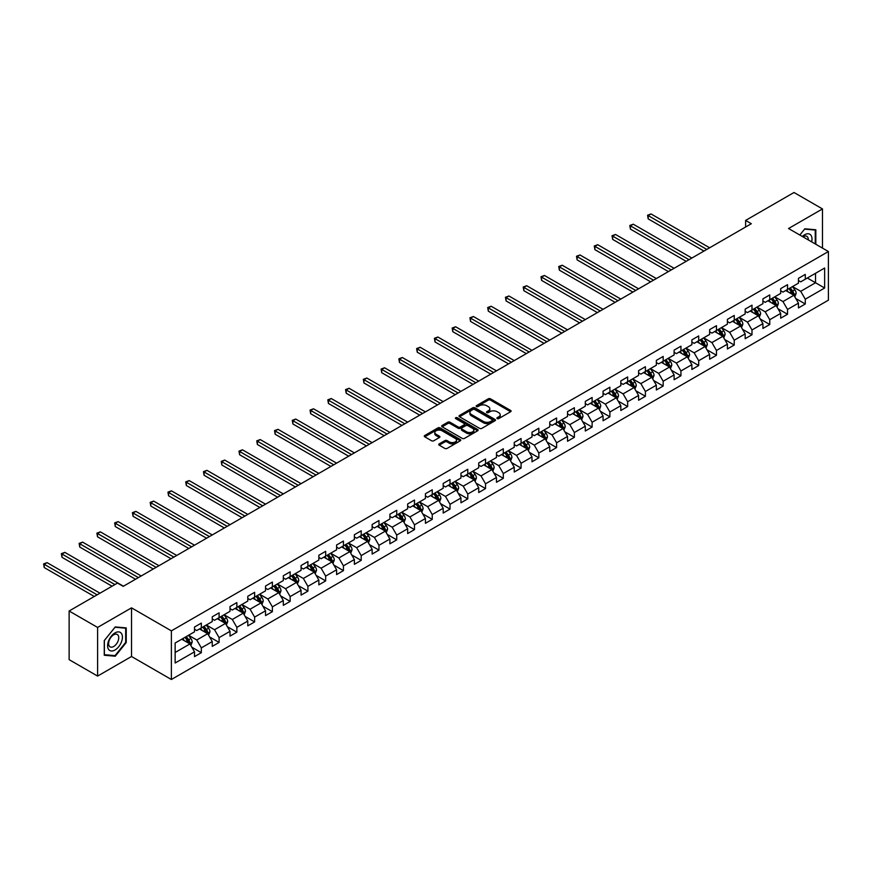 <?xml version="1.0" encoding="UTF-8"?>
<svg xmlns="http://www.w3.org/2000/svg" width="872" height="872" viewBox="0 0 872 872"><rect width="100%" height="100%" fill="white"/><g stroke="black" fill="none" stroke-linecap="round" stroke-linejoin="round"><path stroke-width="1.31" d="M497.193 418.593A1.112 0.643 0 0 0 498.751 418.593L510.632 411.737A1.581 0.916 0 0 0 511.09 411.094A1.581 0.916 0 0 0 510.632 410.45L490.511 398.831A1.581 0.916 0 0 0 488.276 398.831L476.406 405.687A1.112 0.643 0 0 0 477.965 406.592L479.502 405.709A5.058 2.921 0 0 1 486.652 405.709L488.331 406.679A5.058 2.921 0 0 1 489.813 408.739A5.058 2.921 0 0 1 488.331 410.81L486.794 411.693A1.112 0.643 0 0 0 488.364 412.598L489.901 411.704A5.058 2.921 0 0 1 497.051 411.704L498.73 412.674A5.058 2.921 0 0 1 500.212 414.745A5.058 2.921 0 0 1 498.73 416.805L497.193 417.699A1.112 0.643 0 0 0 497.193 418.593L497.193 417.699M439.216 443.881A1.581 0.916 0 0 0 438.747 444.524A1.581 0.916 0 0 0 439.216 445.167L444.851 448.426A1.581 0.916 0 0 0 447.085 448.426L460.274 440.807A1.581 0.916 0 0 0 460.743 440.164A1.581 0.916 0 0 0 460.274 439.521L440.164 427.901A1.581 0.916 0 0 0 437.929 427.901L424.74 435.52A1.581 0.916 0 0 0 424.272 436.163A1.581 0.916 0 0 0 424.74 436.807L431.553 440.752A1.581 0.916 0 0 0 433.787 440.752L439.433 437.493A1.581 0.916 0 0 0 439.902 436.839A1.581 0.916 0 0 0 439.433 436.196L436.055 434.245A4.229 2.442 0 0 1 434.812 432.523A4.229 2.442 0 0 1 437.428 430.267A4.229 2.442 0 0 1 442.028 430.79L455.282 438.442A4.229 2.442 0 0 1 456.514 440.164A4.229 2.442 0 0 1 453.909 442.42A4.229 2.442 0 0 1 449.298 441.897L447.085 440.622A1.581 0.916 0 0 0 444.851 440.622L439.216 443.881L439.216 445.167L444.851 441.93L444.851 440.622M131.53 607.849L97.599 627.437L69.128 611L69.128 659.646L97.599 676.083L131.53 656.496L171.381 679.506L171.381 630.859L131.53 607.849L131.53 656.496M822.481 248.117L822.481 208.931L788.55 228.519L828.4 251.528L171.381 630.859M822.481 208.931L794.011 192.494L745.615 220.431L745.615 227.014M69.128 611L117.524 583.063L123.214 586.355L751.315 223.723L745.615 220.431M479.611 428.359A1.581 0.916 0 0 0 481.845 428.359L495.034 420.74A1.581 0.916 0 0 0 495.503 420.097A1.581 0.916 0 0 0 495.034 419.454L474.924 407.834A1.581 0.916 0 0 0 472.689 407.834L459.5 415.454A1.581 0.916 0 0 0 459.032 416.097A1.581 0.916 0 0 0 459.5 416.74L479.611 428.359M456.078 418.833A1.112 0.643 0 0 1 457.201 418.996L477.638 430.79L464.471 438.387A1.581 0.916 0 0 1 462.236 438.387L442.115 426.779L442.115 425.482A1.581 0.916 0 0 0 441.657 426.136A1.581 0.916 0 0 0 442.115 426.779M442.115 425.482L447.761 422.222A1.581 0.916 0 0 1 449.996 422.222L458.16 426.942A1.581 0.916 0 0 0 460.394 426.942L464.133 424.773A1.581 0.916 0 0 0 464.602 424.13A1.581 0.916 0 0 0 464.133 423.487L455.642 418.582A1.112 0.643 0 0 1 457.201 417.677L477.66 429.482A1.581 0.916 0 0 1 478.118 430.136A1.581 0.916 0 0 1 477.66 430.779L477.66 429.482M171.381 679.506L828.4 300.175L828.4 251.528M191.818 647.198L201.334 652.681L201.334 647.885L212.256 641.574L212.256 646.37L219.09 642.424L219.09 637.628L230.023 631.317L230.023 636.113L236.857 632.167L236.857 627.371L247.79 621.06L247.79 625.856L254.624 621.91L254.624 617.114L265.546 610.803L265.546 615.599L272.38 611.664L272.38 606.858L283.313 600.546L283.313 605.353L290.147 601.408L290.147 596.601L301.08 590.289L301.08 595.096L307.914 591.151L307.914 586.355L318.847 580.043L318.847 584.84L325.67 580.894L325.67 576.098L336.603 569.787L336.603 574.583L343.437 570.637L343.437 565.841L354.37 559.53L354.37 564.326L361.204 560.38L361.204 555.584L372.137 549.273L372.137 554.069L378.96 550.123L378.96 545.327L389.893 539.016L389.893 543.812L396.727 539.866L396.727 535.07L407.66 528.759L407.66 533.555L414.494 529.62L414.494 524.813L425.427 518.502L425.427 523.309L432.25 519.363L432.25 514.556L443.183 508.245L443.183 513.052L450.017 509.106L450.017 504.31L460.95 497.999L460.95 502.795L467.784 498.849L467.784 494.053L478.717 487.742L478.717 492.538L485.541 488.593L485.541 483.797L496.473 477.485L496.473 482.281L503.308 478.336L503.308 473.54L514.24 467.228L514.24 472.025L521.075 468.079L521.075 463.283L532.007 456.972L532.007 461.768L538.831 457.822L538.831 453.026L549.763 446.715L549.763 451.511L556.598 447.576L556.598 442.769L567.53 436.458L567.53 441.265L574.365 437.319L574.365 432.512L585.297 426.201L585.297 431.008L592.121 427.062L592.121 422.255L603.053 415.944L603.053 420.751L609.888 416.805L609.888 412.009L620.82 405.698L620.82 410.494L627.655 406.548L627.655 401.752L638.587 395.441L638.587 400.237L645.411 396.291L645.411 391.495L656.344 385.184L656.344 389.98L663.178 386.034L663.178 381.238L674.111 374.927L674.111 379.723L680.945 375.778L680.945 370.982L691.878 364.67L691.878 369.466L698.701 365.521L698.701 360.725L709.634 354.413L709.634 359.21L716.468 355.275L716.468 350.468L727.401 344.157L727.401 348.964L734.235 345.018L734.235 340.211L745.168 333.9L745.168 338.707L751.991 334.761L751.991 329.965L762.924 323.654L762.924 328.45L769.758 324.504L769.758 319.708L780.691 313.397L780.691 318.193L787.525 314.247L787.525 309.451L798.458 303.14L798.458 307.936L805.281 303.99L805.281 299.194L824.639 288.022L824.639 268.031L815.538 273.296L815.538 282.757L824.639 288.022M201.334 652.681L194.5 656.627L194.5 651.831L175.141 663.003L175.141 643.024L194.5 631.84L194.5 627.044L201.334 623.099L201.334 627.894L212.256 621.583L212.256 616.787L219.09 612.842L219.09 617.638L230.023 611.327L230.023 606.531L236.857 602.585L236.857 607.392L247.79 601.081L247.79 596.274L254.624 592.328L254.624 597.135L265.546 590.824L265.546 586.017L272.38 582.071L272.38 586.878L283.313 580.567L283.313 575.76L290.147 571.825L290.147 576.621L301.08 570.31L301.08 565.514L307.914 561.568L307.914 566.364L318.847 560.053L318.847 555.257L325.67 551.311L325.67 556.107L336.603 549.796L336.603 545L343.437 541.054L343.437 545.85L354.37 539.539L354.37 534.743L361.204 530.797L361.204 535.593L372.137 529.282L372.137 524.486L378.96 520.54L378.96 525.347L389.893 519.025L389.893 514.229L396.727 510.284L396.727 515.09L407.66 508.779L407.66 503.972L414.494 500.027L414.494 504.834L425.427 498.522L425.427 493.716L432.25 489.781L432.25 494.577L443.183 488.266L443.183 483.47L450.017 479.524L450.017 484.32L460.95 478.009L460.95 473.213L467.784 469.267L467.784 474.063L478.717 467.752L478.717 462.956L485.541 459.01L485.541 463.806L496.473 457.495L496.473 452.699L503.308 448.753L503.308 453.549L514.24 447.238L514.24 442.442L521.075 438.496L521.075 443.292L532.007 436.981L532.007 432.185L538.831 428.239L538.831 433.046L549.763 426.735L549.763 421.928L556.598 417.982L556.598 422.789L567.53 416.478L567.53 411.671L574.365 407.736L574.365 412.532L585.297 406.221L585.297 401.425L592.121 397.479L592.121 402.275L603.053 395.964L603.053 391.168L609.888 387.223L609.888 392.019L620.82 385.707L620.82 380.911L627.655 376.966L627.655 381.762L638.587 375.451L638.587 370.655L645.411 366.709L645.411 371.505L656.344 365.194L656.344 360.398L663.178 356.452L663.178 361.248L674.111 354.937L674.111 350.141L680.945 346.195L680.945 351.002L691.878 344.691L691.878 339.884L698.701 335.938L698.701 340.745L709.634 334.434L709.634 329.627L716.468 325.681L716.468 330.488L727.401 324.177L727.401 319.37L734.235 315.435L734.235 320.231L745.168 313.92L745.168 309.124L751.991 305.178L751.991 309.974L762.924 303.663L762.924 298.867L769.758 294.921L769.758 299.717L780.691 293.406L780.691 288.61L787.525 284.664L787.525 289.46L798.458 283.149L798.458 278.353L805.281 274.408L805.281 279.204L824.639 268.031M199.503 628.952L207.71 633.682L196.778 639.994L188.581 635.263M194.5 629.213L196.778 630.532L201.334 627.894M196.778 639.994L201.334 647.885M207.71 633.682L212.256 641.574M217.27 618.695L225.466 623.426L214.534 629.737L206.337 625.006M212.256 618.957L214.534 620.275L219.09 617.638M214.534 629.737L219.09 637.628M225.466 623.426L230.023 631.317M235.037 608.438L243.234 613.169L232.301 619.48L224.104 614.749M230.023 608.7L232.301 610.019L236.857 607.392M232.301 619.48L236.857 627.371M243.234 613.169L247.79 621.06M252.793 598.181L261 602.912L250.068 609.223L241.871 604.492M247.79 598.443L250.068 599.762L254.624 597.135M250.068 609.223L254.624 617.114M261 602.912L265.546 610.803M270.56 587.924L278.757 592.666L267.824 598.977L259.627 594.235M265.546 588.186L267.824 589.505L272.38 586.878M267.824 598.977L272.38 606.858M278.757 592.666L283.313 600.546M288.327 577.667L296.524 582.409L285.591 588.72L277.394 583.978M283.313 577.94L285.591 579.248L290.147 576.621M285.591 588.72L290.147 596.601M296.524 582.409L301.08 590.289M306.083 567.421L314.291 572.152L303.358 578.463L295.161 573.732M301.08 567.683L303.358 568.991L307.914 566.364M303.358 578.463L307.914 586.355M314.291 572.152L318.847 580.043M323.85 557.164L332.047 561.895L321.114 568.206L312.917 563.476M318.847 557.426L321.114 558.734L325.67 556.107M321.114 568.206L325.67 576.098M332.047 561.895L336.603 569.787M341.617 546.908L349.814 551.638L338.881 557.949L330.684 553.219M336.603 547.169L338.881 548.488L343.437 545.85M338.881 557.949L343.437 565.841M349.814 551.638L354.37 559.53M359.373 536.651L367.581 541.381L356.648 547.692L348.451 542.962M354.37 536.912L356.648 538.231L361.204 535.593M356.648 547.692L361.204 555.584M367.581 541.381L372.137 549.273M377.14 526.394L385.337 531.124L374.404 537.435L366.207 532.705M372.137 526.655L374.404 527.974L378.96 525.347M374.404 537.435L378.96 545.327M385.337 531.124L389.893 539.016M394.907 516.137L403.104 520.867L392.171 527.178L383.974 522.448M389.893 516.398L392.171 517.717L396.727 515.09M392.171 527.178L396.727 535.07M403.104 520.867L407.66 528.759M412.663 505.88L420.871 510.621L409.938 516.933L401.741 512.191M407.66 506.142L409.938 507.46L414.494 504.834M409.938 516.933L414.494 524.813M420.871 510.621L425.427 518.502M430.43 495.623L438.627 500.365L427.694 506.676L419.497 501.934M425.427 495.885L427.694 497.204L432.25 494.577M427.694 506.676L432.25 514.556M438.627 500.365L443.183 508.245M448.197 485.366L456.394 490.108L445.461 496.419L437.264 491.677M443.183 485.639L445.461 486.947L450.017 484.32M445.461 496.419L450.017 504.31M456.394 490.108L460.95 497.999M465.953 475.12L474.161 479.851L463.228 486.162L455.031 481.431M460.95 475.382L463.228 476.69L467.784 474.063M463.228 486.162L467.784 494.053M474.161 479.851L478.717 487.742M483.72 464.863L491.917 469.594L480.984 475.905L472.788 471.174M478.717 465.125L480.984 466.433L485.541 463.806M480.984 475.905L485.541 483.797M491.917 469.594L496.473 477.485M501.487 454.606L509.684 459.337L498.751 465.648L490.555 460.917M496.473 454.868L498.751 456.187L503.308 453.549M498.751 465.648L503.308 473.54M509.684 459.337L514.24 467.228M519.243 444.349L527.451 449.08L516.518 455.391L508.322 450.661M514.24 444.611L516.518 445.93L521.075 443.292M516.518 455.391L521.075 463.283M527.451 449.08L532.007 456.972M537.01 434.093L545.207 438.823L534.274 445.134L526.078 440.404M532.007 434.354L534.274 435.673L538.831 433.046M534.274 445.134L538.831 453.026M545.207 438.823L549.763 446.715M554.777 423.836L562.974 428.566L552.041 434.877L543.845 430.147M549.763 424.097L552.041 425.416L556.598 422.789M552.041 434.877L556.598 442.769M562.974 428.566L567.53 436.458M572.533 413.579L580.741 418.32L569.808 424.631L561.612 419.89M567.53 413.84L569.808 415.159L574.365 412.532M569.808 424.631L574.365 432.512M580.741 418.32L585.297 426.201M590.3 403.322L598.497 408.063L587.564 414.374L579.368 409.633M585.297 403.594L587.564 404.902L592.121 402.275M587.564 414.374L592.121 422.255M598.497 408.063L603.053 415.944M608.067 393.076L616.264 397.806L605.332 404.118L597.135 399.387M603.053 393.337L605.332 394.645L609.888 392.019M605.332 404.118L609.888 412.009M616.264 397.806L620.82 405.698M625.823 382.819L634.031 387.55L623.099 393.861L614.902 389.13M620.82 383.081L623.099 384.389L627.655 381.762M623.099 393.861L627.655 401.752M634.031 387.55L638.587 395.441M643.591 372.562L651.787 377.293L640.855 383.604L632.658 378.873M638.587 372.824L640.855 374.143L645.411 371.505M640.855 383.604L645.411 391.495M651.787 377.293L656.344 385.184M661.358 362.305L669.554 367.036L658.622 373.347L650.425 368.616M656.344 362.567L658.622 363.886L663.178 361.248M658.622 373.347L663.178 381.238M669.554 367.036L674.111 374.927M679.125 352.048L687.321 356.779L676.389 363.09L668.192 358.359M674.111 352.31L676.389 353.629L680.945 351.002M676.389 363.09L680.945 370.982M687.321 356.779L691.878 364.67M696.881 341.791L705.077 346.522L694.145 352.833L685.948 348.102M691.878 342.053L694.145 343.372L698.701 340.745M694.145 352.833L698.701 360.725M705.077 346.522L709.634 354.413M714.648 331.534L722.844 336.276L711.912 342.587L703.715 337.846M709.634 331.796L711.912 333.115L716.468 330.488M711.912 342.587L716.468 350.468M722.844 336.276L727.401 344.157M732.415 321.278L740.611 326.019L729.679 332.33L721.482 327.589M727.401 321.55L729.679 322.858L734.235 320.231M729.679 332.33L734.235 340.211M740.611 326.019L745.168 333.9M750.171 311.032L758.368 315.762L747.435 322.073L739.238 317.343M745.168 311.293L747.435 312.601L751.991 309.974M747.435 322.073L751.991 329.965M758.368 315.762L762.924 323.654M767.938 300.775L776.135 305.505L765.202 311.816L757.005 307.086M762.924 301.036L765.202 302.344L769.758 299.717M765.202 311.816L769.758 319.708M776.135 305.505L780.691 313.397M785.705 290.518L793.902 295.248L782.969 301.559L774.772 296.829M780.691 290.779L782.969 292.098L787.525 289.46M782.969 301.559L787.525 309.451M793.902 295.248L798.458 303.14M807.33 278.026L815.538 282.757L800.725 291.303L792.528 286.572M798.458 280.522L800.725 281.841L805.281 279.204M800.725 291.303L805.281 299.194M97.599 627.437L97.599 676.083M175.141 652.485L189.943 643.939L181.747 639.209M189.943 643.939L194.5 651.831M795.776 298.507L805.281 303.99M778.009 308.753L787.525 314.247M760.253 319.01L769.758 324.504M742.486 329.267L751.991 334.761M724.719 339.524L734.235 345.018M706.963 349.781L716.468 355.275M689.196 360.038L698.701 365.521M671.429 370.295L680.945 375.778M653.673 380.552L663.178 386.034M635.906 390.809L645.411 396.291M618.139 401.055L627.655 406.548M600.383 411.312L609.888 416.805M582.616 421.568L592.121 427.062M564.849 431.825L574.365 437.319M547.093 442.082L556.598 447.576M529.326 452.339L538.831 457.822M511.559 462.596L521.075 468.079M493.803 472.853L503.308 478.336M476.036 483.099L485.541 488.593M458.269 493.356L467.784 498.849M440.513 503.613L450.017 509.106M422.746 513.87L432.25 519.363M404.979 524.127L414.494 529.62M387.223 534.383L396.727 539.866M369.456 544.64L378.96 550.123M351.688 554.897L361.204 560.38M333.932 565.143L343.437 570.637M316.165 575.4L325.67 580.894M298.398 585.657L307.914 591.151M280.642 595.914L290.147 601.408M262.875 606.171L272.38 611.664M245.108 616.428L254.624 621.91M227.352 626.685L236.857 632.167M209.585 636.942L219.09 642.424M815.821 244.269L815.821 229.772L804.834 228.791L799.82 235.026M104.259 655.243L115.246 656.224L126.233 642.555L126.233 627.905L115.246 626.924L104.259 640.593L104.259 655.243M125.666 642.228L126.233 642.555M114.079 655.548L115.246 656.224M497.629 418.756L498.73 418.124A5.058 2.921 0 0 0 500.212 416.053L500.212 414.745M489.813 408.739L489.813 410.058A5.058 2.921 0 0 1 488.331 412.118L487.241 412.75M510.632 410.45L510.632 411.737L490.511 400.15A1.581 0.916 0 0 0 488.276 400.15L476.842 406.755M495.034 419.454L495.034 420.74L474.924 409.153A1.581 0.916 0 0 0 472.689 409.153L459.522 416.751M492.244 420.555A1.112 0.643 0 0 0 492.244 419.65L474.586 409.448A1.112 0.643 0 0 0 473.016 409.448L471.403 410.385A5.058 2.921 0 0 0 469.921 412.456A5.058 2.921 0 0 0 471.403 414.516L483.47 421.481A5.058 2.921 0 0 0 490.62 421.481L492.244 420.555L492.244 421.863A1.112 0.643 0 0 0 492.571 421.416L492.571 420.097M469.921 412.456L469.921 413.764A5.058 2.921 0 0 0 471.403 415.835L471.403 414.516M492.244 421.863L490.62 422.8A5.058 2.921 0 0 1 483.47 422.8L471.403 415.835M442.137 426.79L447.761 423.541L447.761 422.222M464.602 424.13L464.602 425.449A1.581 0.916 0 0 1 464.133 426.092L460.394 428.25A1.581 0.916 0 0 1 458.16 428.25L449.996 423.541A1.581 0.916 0 0 0 447.761 423.541M466.618 431.825A4.229 2.442 0 0 0 471.229 432.359A4.229 2.442 0 0 0 473.845 430.103A4.229 2.442 0 0 0 472.602 428.37L467.937 425.678A1.581 0.916 0 0 0 465.703 425.678L461.953 427.836A1.581 0.916 0 0 0 461.495 428.49A1.581 0.916 0 0 0 461.953 429.133L466.618 431.825L466.618 433.144A4.229 2.442 0 0 0 471.229 433.667A4.229 2.442 0 0 0 473.845 431.411L473.845 430.103M461.495 428.49L461.495 429.798A1.581 0.916 0 0 0 461.953 430.452L461.953 429.133M466.618 433.144L461.953 430.452M456.514 440.164L456.514 441.483A4.229 2.442 0 0 1 453.909 443.739A4.229 2.442 0 0 1 449.298 443.205L447.085 441.93A1.581 0.916 0 0 0 444.851 441.93M434.812 432.523L434.812 433.831A4.229 2.442 0 0 0 436.055 435.564L436.055 434.245M439.412 437.504L436.055 435.564M460.253 440.829L440.164 429.22A1.581 0.916 0 0 0 437.929 429.22L424.762 436.818M794.795 296.807L796.147 293.395A4.273 2.463 -120 0 0 794.795 289.766L792.441 286.626M788.343 292.044L786.751 289.907M709.634 247.779L651.024 213.945L648.179 215.591L648.179 218.872L703.944 251.071M788.909 288.665L791.264 291.804A4.273 2.463 60 0 1 792.485 294.365L793.847 293.581A4.273 2.463 -120 0 0 792.626 291.008L790.272 287.869M789.204 288.49L791.82 291.967A2.169 1.254 60 0 1 792.212 292.632L793.847 293.581M648.179 218.872L647.558 215.231L706.789 249.425M647.558 215.231L651.024 213.945M814.546 229.663L815.244 230.066L815.244 243.942M799.842 235.037L804.605 229.118L815.244 230.066M811.647 241.86A10.464 6.039 120 0 0 809.837 234.252A10.464 6.039 120 0 0 802.338 236.486M808.311 239.931A7.161 4.142 120 0 0 806.84 236.334A7.161 4.142 120 0 0 802.981 236.857M115.017 649.989A10.464 6.039 120 0 0 122.418 637.17A10.464 6.039 120 0 0 115.017 632.898A10.464 6.039 120 0 0 107.616 645.716A10.464 6.039 120 0 0 115.017 649.989M113.665 646.512A7.161 4.142 120 0 0 118.352 640.201A7.161 4.142 120 0 0 117.251 634.456A7.161 4.142 120 0 0 113.665 634.816A7.161 4.142 120 0 0 108.989 641.127A7.161 4.142 120 0 0 110.09 646.871A7.161 4.142 120 0 0 113.665 646.512M104.368 640.495L115.017 627.241L125.666 628.2L125.666 642.392L115.017 655.635L104.368 654.687L104.368 640.495M124.958 627.786L125.666 628.2M777.039 307.064L778.391 303.652A4.273 2.463 -120 0 0 777.028 300.012L774.674 296.883M770.576 302.301L768.984 300.164M691.867 258.036L633.268 224.202L630.423 225.848L630.423 229.129L686.177 261.328M771.142 298.922L773.497 302.05A4.273 2.463 60 0 1 774.718 304.622L776.08 303.827A4.273 2.463 -120 0 0 774.859 301.265L772.516 298.126M771.448 298.747L774.053 302.224A2.169 1.254 60 0 1 774.445 302.889L776.08 303.827M630.423 229.129L629.791 225.488L689.022 259.682M629.791 225.488L633.268 224.202M759.272 317.321L760.624 313.909A4.273 2.463 -120 0 0 759.261 310.269L756.918 307.129M752.819 312.558L751.217 310.421M674.111 268.293L615.501 234.459L612.656 236.105L612.656 239.386L668.41 271.584M753.386 309.168L755.73 312.307A4.273 2.463 60 0 1 756.951 314.879L758.324 314.084A4.273 2.463 -120 0 0 757.103 311.522L754.749 308.383M753.681 309.004L756.286 312.481A2.169 1.254 60 0 1 756.678 313.146L758.324 314.084M612.656 239.386L612.024 235.745L671.266 269.939M612.024 235.745L615.501 234.459M741.505 327.578L742.857 324.166A4.273 2.463 -120 0 0 741.505 320.525L739.151 317.386M735.052 322.803L733.461 320.678M656.344 278.55L597.734 244.716L594.889 246.362L594.889 249.643L650.654 281.841M735.619 319.425L737.974 322.564A4.273 2.463 60 0 1 739.194 325.136L740.557 324.34A4.273 2.463 -120 0 0 739.336 321.779L736.982 318.64M735.913 319.261L738.529 322.738A2.169 1.254 60 0 1 738.922 323.392L740.557 324.34M594.889 249.643L594.268 245.991L653.499 280.195M594.268 245.991L597.734 244.716M723.749 337.824L725.101 334.412A4.273 2.463 -120 0 0 723.738 330.782L721.384 327.643M717.285 333.06L715.694 330.935M638.577 288.806L579.978 254.973L577.133 256.608L577.133 259.9L632.887 292.098M717.852 329.681L720.207 332.821A4.273 2.463 60 0 1 721.427 335.393L722.79 334.597A4.273 2.463 -120 0 0 721.569 332.036L719.226 328.897M718.157 329.507L720.763 332.995A2.169 1.254 60 0 1 721.155 333.649L722.79 334.597M577.133 259.9L576.501 256.248L635.732 290.452M576.501 256.248L579.978 254.973M705.982 348.081L707.334 344.669A4.273 2.463 -120 0 0 705.971 341.039L703.628 337.9M699.529 343.317L697.927 341.192M620.82 299.063L562.211 265.23L559.366 266.865L559.366 270.156L615.12 302.344M700.096 339.938L702.44 343.078A4.273 2.463 60 0 1 703.66 345.639L705.034 344.854A4.273 2.463 -120 0 0 703.813 342.293L701.459 339.154M700.39 339.764L702.996 343.252A2.169 1.254 60 0 1 703.388 343.906L705.034 344.854M559.366 270.156L558.734 266.505L617.976 300.709M558.734 266.505L562.211 265.23M688.215 358.338L689.567 354.926A4.273 2.463 -120 0 0 688.215 351.296L685.861 348.157M681.762 353.574L680.171 351.449M603.053 309.32L544.444 275.476L541.599 277.122L541.599 280.413L597.364 312.601M682.329 350.195L684.683 353.334A4.273 2.463 60 0 1 685.904 355.896L687.267 355.111A4.273 2.463 -120 0 0 686.046 352.539L683.692 349.41M682.623 350.021L685.239 353.509A2.169 1.254 60 0 1 685.632 354.163L687.267 355.111M541.599 280.413L540.978 276.762L600.209 310.955M540.978 276.762L544.444 275.476M670.459 368.594L671.811 365.183A4.273 2.463 -120 0 0 670.448 361.553L668.094 358.414M663.995 363.831L662.404 361.695M585.286 319.577L526.688 285.733L523.843 287.378L523.843 290.67L579.597 322.858M664.562 360.452L666.917 363.591A4.273 2.463 60 0 1 668.137 366.153L669.5 365.368A4.273 2.463 -120 0 0 668.279 362.796L665.936 359.656M664.867 360.278L667.472 363.755A2.169 1.254 60 0 1 667.865 364.42L669.5 365.368M523.843 290.67L523.211 287.019L582.442 321.212M523.211 287.019L526.688 285.733M652.692 378.851L654.044 375.44A4.273 2.463 -120 0 0 652.681 371.81L650.338 368.671M646.239 374.088L644.637 371.952M567.53 329.823L508.921 295.99L506.076 297.635L506.076 300.927L561.83 333.115M646.806 370.709L649.149 373.848A4.273 2.463 60 0 1 650.37 376.41L651.744 375.625A4.273 2.463 -120 0 0 650.523 373.053L648.168 369.913M647.1 370.535L649.705 374.012A2.169 1.254 60 0 1 650.098 374.677L651.744 375.625M506.076 300.927L505.444 297.276L564.685 331.469M505.444 297.276L508.921 295.99M634.925 389.108L636.277 385.697A4.273 2.463 -120 0 0 634.925 382.056L632.571 378.928M628.472 384.345L626.881 382.209M549.763 340.08L491.154 306.246L488.309 307.892L488.309 311.173L544.073 343.372M629.039 380.966L631.393 384.094A4.273 2.463 60 0 1 632.614 386.667L633.977 385.882A4.273 2.463 -120 0 0 632.756 383.309L630.402 380.17M629.333 380.792L631.949 384.269A2.169 1.254 60 0 1 632.342 384.933L633.977 385.882M488.309 311.173L487.688 307.533L546.918 341.726M487.688 307.533L491.154 306.246M617.169 399.365L618.521 395.953A4.273 2.463 -120 0 0 617.158 392.313L614.804 389.185M610.705 394.602L609.114 392.465M531.996 350.337L473.398 316.503L470.542 318.149L470.542 321.43L526.307 353.629M611.272 391.212L613.626 394.351A4.273 2.463 60 0 1 614.847 396.923L616.21 396.128A4.273 2.463 -120 0 0 614.989 393.566L612.645 390.427M611.577 391.048L614.182 394.526A2.169 1.254 60 0 1 614.575 395.19L616.21 396.128M470.542 321.43L469.921 317.79L529.151 351.983M469.921 317.79L473.398 316.503M599.402 409.622L600.754 406.21A4.273 2.463 -120 0 0 599.391 402.57L597.048 399.43M592.949 404.848L591.347 402.722M514.24 360.594L455.631 326.76L452.786 328.406L452.786 331.687L508.54 363.886M593.516 401.469L595.859 404.608A4.273 2.463 60 0 1 597.08 407.18L598.454 406.385A4.273 2.463 -120 0 0 597.233 403.823L594.878 400.684M593.81 401.305L596.415 404.782A2.169 1.254 60 0 1 596.808 405.447L598.454 406.385M452.786 331.687L452.154 328.036L511.395 362.24M452.154 328.036L455.631 326.76M581.635 419.879L582.987 416.456A4.273 2.463 -120 0 0 581.635 412.827L579.281 409.687M575.182 415.105L573.591 412.979M496.473 370.851L437.864 337.017L435.019 338.652L435.019 341.944L490.783 374.143M575.749 411.726L578.103 414.865A4.273 2.463 60 0 1 579.324 417.437L580.687 416.642A4.273 2.463 -120 0 0 579.466 414.08L577.111 410.941M576.043 411.562L578.659 415.039A2.169 1.254 60 0 1 579.052 415.693L580.687 416.642M435.019 341.944L434.398 338.292L493.628 372.497M434.398 338.292L437.864 337.017M563.879 430.125L565.23 426.713A4.273 2.463 -120 0 0 563.868 423.084L561.514 419.944M557.415 425.362L555.824 423.236M478.706 381.108L420.108 347.274L417.252 348.909L417.252 352.201L473.016 384.389M557.982 421.983L560.336 425.122A4.273 2.463 60 0 1 561.557 427.683L562.92 426.899A4.273 2.463 -120 0 0 561.699 424.337L559.355 421.198M558.287 421.808L560.892 425.296A2.169 1.254 60 0 1 561.285 425.95L562.92 426.899M417.252 352.201L416.631 348.549L475.861 382.754M416.631 348.549L420.108 347.274M546.112 440.382L547.463 436.97A4.273 2.463 -120 0 0 546.101 433.34L543.757 430.201M539.659 435.618L538.057 433.493M460.95 391.365L402.341 357.52L399.496 359.166L399.496 362.458L455.249 394.645M540.226 432.24L542.569 435.379A4.273 2.463 60 0 1 543.79 437.94L545.163 437.155A4.273 2.463 -120 0 0 543.943 434.583L541.588 431.455M540.52 432.065L543.125 435.553A2.169 1.254 60 0 1 543.518 436.207L545.163 437.155M399.496 362.458L398.864 358.806L458.105 393.01M398.864 358.806L402.341 357.52M528.345 450.639L529.696 447.227A4.273 2.463 -120 0 0 528.345 443.597L525.99 440.458M521.892 445.875L520.301 443.739M443.183 401.621L384.574 367.777L381.729 369.423L381.729 372.715L437.493 404.902M522.459 442.496L524.813 445.636A4.273 2.463 60 0 1 526.034 448.197L527.397 447.412A4.273 2.463 -120 0 0 526.176 444.84L523.821 441.712M522.753 442.322L525.369 445.799A2.169 1.254 60 0 1 525.762 446.464L527.397 447.412M381.729 372.715L381.108 369.063L440.338 403.256M381.108 369.063L384.574 367.777M510.589 460.896L511.94 457.484A4.273 2.463 -120 0 0 510.578 453.854L508.223 450.715M504.125 456.132L502.534 453.996M425.416 411.878L366.818 378.034L363.962 379.68L363.962 382.972L419.726 415.159M504.692 452.753L507.046 455.893A4.273 2.463 60 0 1 508.267 458.454L509.63 457.669A4.273 2.463 -120 0 0 508.409 455.097L506.065 451.958M504.997 452.579L507.602 456.056A2.169 1.254 60 0 1 507.995 456.721L509.63 457.669M363.962 382.972L363.341 379.32L422.571 413.513M363.341 379.32L366.818 378.034M492.822 471.153L494.173 467.741A4.273 2.463 -120 0 0 492.811 464.111L490.467 460.972M486.369 466.389L484.767 464.253M407.66 422.124L349.051 388.291L346.206 389.937L346.206 393.218L401.959 425.416M486.936 463.01L489.279 466.139A4.273 2.463 60 0 1 490.5 468.711L491.873 467.926A4.273 2.463 -120 0 0 490.653 465.354L488.298 462.215M487.23 462.836L489.835 466.313A2.169 1.254 60 0 1 490.228 466.978L491.873 467.926M346.206 393.218L345.574 389.577L404.815 423.77M345.574 389.577L349.051 388.291M475.055 481.409L476.406 477.998A4.273 2.463 -120 0 0 475.055 474.357L472.7 471.229M468.602 476.646L467.011 474.51M389.893 432.381L331.284 398.548L328.439 400.194L328.439 403.474L384.203 435.673M469.169 473.267L471.523 476.395A4.273 2.463 60 0 1 472.744 478.968L474.106 478.172A4.273 2.463 -120 0 0 472.886 475.611L470.531 472.471M469.463 473.093L472.079 476.57A2.169 1.254 60 0 1 472.471 477.235L474.106 478.172M328.439 403.474L327.818 399.834L387.048 434.027M327.818 399.834L331.284 398.548M457.299 491.666L458.65 488.255A4.273 2.463 -120 0 0 457.288 484.614L454.933 481.475M450.835 486.903L449.243 484.767M372.126 442.638L313.528 408.805L310.672 410.45L310.672 413.731L366.436 445.93M451.402 483.513L453.756 486.652A4.273 2.463 60 0 1 454.977 489.225L456.339 488.429A4.273 2.463 -120 0 0 455.119 485.868L452.775 482.728M451.707 483.35L454.312 486.827A2.169 1.254 60 0 1 454.704 487.492L456.339 488.429M310.672 413.731L310.05 410.08L369.281 444.284M310.05 410.08L313.528 408.805M439.532 501.923L440.883 498.512A4.273 2.463 -120 0 0 439.521 494.871L437.177 491.732M433.079 497.149L431.477 495.024M354.37 452.895L295.761 419.061L292.916 420.707L292.916 423.988L348.669 456.187M433.646 493.77L435.989 496.909A4.273 2.463 60 0 1 437.21 499.482L438.583 498.686A4.273 2.463 -120 0 0 437.363 496.124L435.008 492.985M433.94 493.607L436.545 497.084A2.169 1.254 60 0 1 436.937 497.738L438.583 498.686M292.916 423.988L292.284 420.337L351.525 454.541M292.284 420.337L295.761 419.061M421.765 512.169L423.116 508.758A4.273 2.463 -120 0 0 421.765 505.128L419.41 501.989M415.312 507.406L413.72 505.28M336.603 463.152L277.994 429.318L275.149 430.953L275.149 434.245L330.913 466.433M415.879 504.027L418.233 507.166A4.273 2.463 60 0 1 419.454 509.728L420.816 508.943A4.273 2.463 -120 0 0 419.596 506.381L417.241 503.242M416.173 503.853L418.789 507.341A2.169 1.254 60 0 1 419.181 507.995L420.816 508.943M275.149 434.245L274.527 430.594L333.758 464.798M274.527 430.594L277.994 429.318M404.009 522.426L405.36 519.014A4.273 2.463 -120 0 0 403.998 515.385L401.643 512.245M397.545 517.663L395.953 515.537M318.836 473.409L260.238 439.575L257.382 441.21L257.382 444.502L313.146 476.69M398.112 514.284L400.466 517.423A4.273 2.463 60 0 1 401.687 519.985L403.049 519.2A4.273 2.463 -120 0 0 401.829 516.638L399.485 513.499M398.417 514.109L401.022 517.597A2.169 1.254 60 0 1 401.414 518.251L403.049 519.2M257.382 444.502L256.76 440.851L315.991 475.055M256.76 440.851L260.238 439.575M386.242 532.683L387.593 529.271A4.273 2.463 -120 0 0 386.231 525.642L383.887 522.502M379.789 527.92L378.186 525.794M301.08 483.666L242.471 449.821L239.626 451.467L239.626 454.759L295.379 486.947M380.356 524.541L382.699 527.68A4.273 2.463 60 0 1 383.92 530.241L385.293 529.457A4.273 2.463 -120 0 0 384.072 526.884L381.718 523.756M380.65 524.366L383.255 527.843A2.169 1.254 60 0 1 383.647 528.508L385.293 529.457M239.626 454.759L238.993 451.107L298.235 485.301M238.993 451.107L242.471 449.821M368.475 542.94L369.826 539.528A4.273 2.463 -120 0 0 368.475 535.899L366.12 532.759M362.022 538.177L360.43 536.04M283.313 493.923L224.704 460.078L221.859 461.724L221.859 465.016L277.623 497.204M362.589 534.798L364.943 537.937A4.273 2.463 60 0 1 366.164 540.498L367.526 539.714A4.273 2.463 -120 0 0 366.305 537.141L363.951 534.002M362.883 534.623L365.499 538.1A2.169 1.254 60 0 1 365.891 538.765L367.526 539.714M221.859 465.016L221.237 461.364L280.468 495.558M221.237 461.364L224.704 460.078M350.718 553.197L352.07 549.785A4.273 2.463 -120 0 0 350.708 546.155L348.353 543.016M344.255 548.433L342.663 546.297M265.546 504.169L206.947 470.335L204.092 471.981L204.092 475.273L259.856 507.46M344.822 545.055L347.176 548.194A4.273 2.463 60 0 1 348.397 550.755L349.759 549.97A4.273 2.463 -120 0 0 348.538 547.398L346.195 544.259M345.127 544.88L347.732 548.357A2.169 1.254 60 0 1 348.124 549.022L349.759 549.97M204.092 475.273L203.47 471.621L262.701 505.815M203.47 471.621L206.947 470.335M332.951 563.454L334.303 560.042A4.273 2.463 -120 0 0 332.94 556.401L330.597 553.273M326.499 558.69L324.896 556.554M247.79 514.426L189.18 480.592L186.335 482.238L186.335 485.519L242.089 517.717M327.065 555.311L329.409 558.44A4.273 2.463 60 0 1 330.63 561.012L332.003 560.227A4.273 2.463 -120 0 0 330.782 557.655L328.428 554.516M327.36 555.137L329.965 558.614A2.169 1.254 60 0 1 330.357 559.279L332.003 560.227M186.335 485.519L185.703 481.878L244.945 516.071M185.703 481.878L189.18 480.592M315.184 573.711L316.536 570.299A4.273 2.463 -120 0 0 315.184 566.658L312.83 563.519M308.732 568.947L307.14 566.811M230.023 524.682L171.413 490.849L168.569 492.495L168.569 495.776L224.333 527.974M309.298 565.557L311.653 568.697A4.273 2.463 60 0 1 312.874 571.269L314.236 570.473A4.273 2.463 -120 0 0 313.015 567.912L310.661 564.773M309.593 565.394L312.209 568.871A2.169 1.254 60 0 1 312.601 569.536L314.236 570.473M168.569 495.776L167.947 492.135L227.178 526.328M167.947 492.135L171.413 490.849M297.428 583.968L298.78 580.556A4.273 2.463 -120 0 0 297.417 576.915L295.063 573.776M290.965 579.193L289.373 577.068M212.256 534.939L153.657 501.106L150.802 502.752L150.802 506.033L206.566 538.231M291.531 575.814L293.886 578.953A4.273 2.463 60 0 1 295.107 581.526L296.469 580.73A4.273 2.463 -120 0 0 295.248 578.169L292.905 575.029M291.837 575.651L294.442 579.128A2.169 1.254 60 0 1 294.834 579.782L296.469 580.73M150.802 506.033L150.18 502.381L209.411 536.585M150.18 502.381L153.657 501.106M279.661 594.224L281.013 590.802A4.273 2.463 -120 0 0 279.65 587.172L277.307 584.033M273.209 589.45L271.606 587.325M194.5 545.196L135.89 511.363L133.045 512.998L133.045 516.289L188.799 548.488M273.775 586.071L276.119 589.21A4.273 2.463 60 0 1 277.34 591.783L278.713 590.987A4.273 2.463 -120 0 0 277.492 588.426L275.138 585.286M274.07 585.897L276.675 589.385A2.169 1.254 60 0 1 277.067 590.039L278.713 590.987M133.045 516.289L132.413 512.638L191.655 546.842M132.413 512.638L135.89 511.363M261.894 604.47L263.246 601.059A4.273 2.463 -120 0 0 261.883 597.429L259.54 594.29M255.442 599.707L253.85 597.582M176.733 555.453L118.123 521.62L115.278 523.255L115.278 526.546L171.043 558.734M256.008 596.328L258.363 599.467A4.273 2.463 60 0 1 259.584 602.029L260.946 601.244A4.273 2.463 -120 0 0 259.725 598.683L257.371 595.543M256.303 596.154L258.919 599.642A2.169 1.254 60 0 1 259.311 600.296L260.946 601.244M115.278 526.546L114.657 522.895L173.888 557.099M114.657 522.895L118.123 521.62M244.127 614.727L245.49 611.316A4.273 2.463 -120 0 0 244.127 607.686L241.773 604.547M237.675 609.964L236.083 607.839M158.966 565.71L100.367 531.865L97.511 533.511L97.511 536.803L153.276 568.991M238.241 606.585L240.596 609.724A4.273 2.463 60 0 1 241.817 612.286L243.179 611.501A4.273 2.463 -120 0 0 241.958 608.928L239.615 605.8M238.547 606.411L241.152 609.899A2.169 1.254 60 0 1 241.544 610.553L243.179 611.501M97.511 536.803L96.89 533.152L156.121 567.345M96.89 533.152L100.367 531.865M226.371 624.984L227.723 621.572A4.273 2.463 -120 0 0 226.36 617.943L224.017 614.804M219.918 620.221L218.316 618.085M141.21 575.967L82.6 542.122L79.755 543.768L79.755 547.06L135.509 579.248M220.485 616.842L222.829 619.981A4.273 2.463 60 0 1 224.05 622.543L225.423 621.758A4.273 2.463 -120 0 0 224.202 619.185L221.848 616.046M220.78 616.668L223.385 620.145A2.169 1.254 60 0 1 223.777 620.809L225.423 621.758M79.755 547.06L79.123 543.409L138.365 577.602M79.123 543.409L82.6 542.122M208.604 635.241L209.956 631.829A4.273 2.463 -120 0 0 208.593 628.2L206.25 625.061M202.151 630.478L200.56 628.341M123.443 586.213L64.833 552.379L61.988 554.025L61.988 557.317L112.052 586.213M202.718 627.099L205.073 630.238A4.273 2.463 60 0 1 206.293 632.799L207.656 632.015A4.273 2.463 -120 0 0 206.435 629.442L204.081 626.303M203.013 626.924L205.629 630.402A2.169 1.254 60 0 1 206.021 631.066L207.656 632.015M61.988 557.317L61.367 553.666L114.908 584.578M61.367 553.666L64.833 552.379M190.837 645.498L192.2 642.086A4.273 2.463 -120 0 0 190.837 638.446L188.483 635.317M184.384 640.735L182.793 638.598M99.986 593.189L47.077 562.636L44.221 564.282L44.221 567.563L94.296 596.47M184.951 637.356L187.306 640.484A4.273 2.463 60 0 1 188.526 643.056L189.889 642.272A4.273 2.463 -120 0 0 188.668 639.699L186.325 636.56M185.256 637.181L187.862 640.658A2.169 1.254 60 0 1 188.254 641.323L189.889 642.272M44.221 567.563L43.6 563.922L97.141 594.835M43.6 563.922L47.077 562.636M498.73 418.124L498.73 416.805M486.794 412.598L486.794 411.693M488.331 412.118L488.331 410.81M476.406 406.592L476.406 405.687M488.276 400.15L488.276 398.831M490.511 400.15L490.511 398.831M459.5 416.74L459.5 415.454M472.689 409.153L472.689 407.834M474.924 409.153L474.924 407.834M483.47 422.8L483.47 421.481M490.62 422.8L490.62 421.481M449.996 423.541L449.996 422.222M458.16 428.25L458.16 426.942M460.394 428.25L460.394 426.942M464.133 426.092L464.133 424.773M457.201 418.996L457.201 417.677M447.085 441.93L447.085 440.622M449.298 443.205L449.298 441.897M439.433 437.493L439.433 436.196M424.74 436.807L424.74 435.52M437.929 429.22L437.929 427.901M440.164 429.22L440.164 427.901M460.274 440.807L460.274 439.521M793.476 295.008L796.125 293.472M792.626 291.008L794.795 289.766M789.596 292.763L791.264 291.804M775.709 305.265L778.358 303.728M774.859 301.265L777.028 300.012M771.829 303.02L773.497 302.05M757.953 315.511L760.602 313.985M757.103 311.522L759.261 310.269M754.062 313.277L755.73 312.307M740.186 325.768L742.835 324.242M739.336 321.779L741.505 320.525M736.306 323.534L737.974 322.564M722.419 336.025L725.068 334.499M721.569 332.036L723.738 330.782M718.539 333.78L720.207 332.821M704.663 346.282L707.312 344.756M703.813 342.293L705.971 341.039M700.772 344.037L702.44 343.078M686.896 356.539L689.545 355.013M686.046 352.539L688.215 351.296M683.016 354.294L684.683 353.334M669.129 366.796L671.778 365.27M668.279 362.796L670.448 361.553M665.249 364.55L666.917 363.591M651.373 377.053L654.022 375.527M650.523 373.053L652.681 371.81M647.482 374.807L649.149 373.848M633.606 387.31L636.255 385.773M632.756 383.309L634.925 382.056M629.726 385.064L631.393 384.094M615.839 397.567L618.488 396.03M614.989 393.566L617.158 392.313M611.959 395.321L613.626 394.351M598.083 407.813L600.732 406.287M597.233 403.823L599.391 402.57M594.192 405.578L595.859 404.608M580.316 418.07L582.965 416.543M579.466 414.08L581.635 412.827M576.436 415.824L578.103 414.865M562.549 428.326L565.198 426.8M561.699 424.337L563.868 423.084M558.669 426.081L560.336 425.122M544.793 438.583L547.442 437.057M543.943 434.583L546.101 433.34M540.902 436.338L542.569 435.379M527.026 448.84L529.675 447.314M526.176 444.84L528.345 443.597M523.145 446.595L524.813 445.636M509.259 459.097L511.908 457.571M508.409 455.097L510.578 453.854M505.379 456.852L507.046 455.893M491.503 469.354L494.152 467.817M490.653 465.354L492.811 464.111M487.612 467.109L489.279 466.139M473.736 479.611L476.385 478.074M472.886 475.611L475.055 474.357M469.855 477.365L471.523 476.395M455.969 489.857L458.618 488.331M455.119 485.868L457.288 484.614M452.088 487.622L453.756 486.652M438.213 500.114L440.861 498.588M437.363 496.124L439.521 494.871M434.321 497.879L435.989 496.909M420.446 510.371L423.094 508.845M419.596 506.381L421.765 505.128M416.565 508.125L418.233 507.166M402.679 520.628L405.327 519.102M401.829 516.638L403.998 515.385M398.798 518.382L400.466 517.423M384.923 530.885L387.571 529.359M384.072 526.884L386.231 525.642M381.031 528.639L382.699 527.68M367.156 541.141L369.804 539.615M366.305 537.141L368.475 535.899M363.275 538.896L364.943 537.937M349.389 551.398L352.037 549.861M348.538 547.398L350.708 546.155M345.508 549.153L347.176 548.194M331.633 561.655L334.281 560.118M330.782 557.655L332.94 556.401M327.741 559.41L329.409 558.44M313.865 571.901L316.514 570.375M313.015 567.912L315.184 566.658M309.985 569.667L311.653 568.697M296.099 582.158L298.747 580.632M295.248 578.169L297.417 576.915M292.218 579.924L293.886 578.953M278.342 592.415L280.991 590.889M277.492 588.426L279.65 587.172M274.451 590.17L276.119 589.21M260.575 602.672L263.224 601.146M259.725 598.683L261.883 597.429M256.695 600.427L258.363 599.467M242.808 612.929L245.457 611.403M241.958 608.928L244.127 607.686M238.928 610.683L240.596 609.724M225.052 623.186L227.701 621.66M224.202 619.185L226.36 617.943M221.161 620.94L222.829 619.981M207.285 633.443L209.934 631.917M206.435 629.442L208.593 628.2M203.405 631.197L205.073 630.238M189.518 643.699L192.167 642.163M188.668 639.699L190.837 638.446M185.638 641.454L187.306 640.484"/></g></svg>
